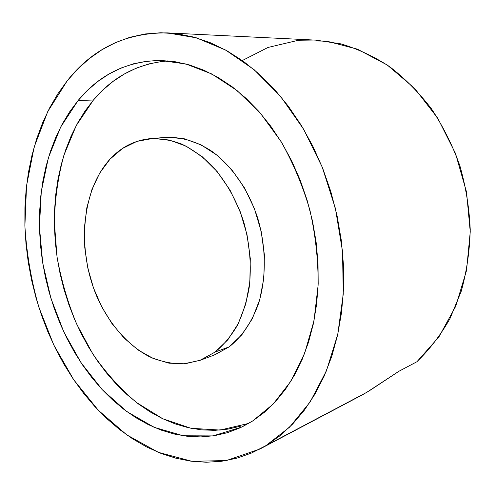 <?xml version="1.0" encoding="UTF-8"?>
<svg xmlns="http://www.w3.org/2000/svg" width="495" height="495" viewBox="0 0 495 495"><rect width="100%" height="100%" fill="white"/><g stroke="black" fill="none" stroke-linecap="round" stroke-linejoin="round"><path stroke-width="0.74" d="M167.669 137.27L184.196 138.749L200.865 144.726L216.958 155.133L231.722 169.661L244.425 187.766L254.424 208.673L261.193 231.406L264.392 254.894L263.885 277.986L259.751 299.611L252.271 318.792L241.882 334.744L229.142 346.884L215.084 352.075L199.875 360.403L183.175 363.955C171.715 363.918 160.423 361.486 149.298 356.647C127.481 345.164 108.906 323.507 97.045 296.963C76.812 249.956 81.285 190.624 110.038 159.136C121.269 147.003 134.782 140.159 150.567 138.612C160.838 138.359 171.251 140.203 181.807 144.132C192.27 149.273 202.238 156.395 211.718 165.497C225.578 180.755 236.183 199.355 243.54 221.315C249.814 243.305 251.732 266.267 249.158 287.719C246.665 301.634 242.649 314.325 237.124 325.79C230.843 336.346 223.499 345.108 215.084 352.075L229.142 346.884C242.043 336.662 251.862 322.165 258.6 303.398C266.39 277.887 266.205 247.092 257.79 218.4C248.583 190.031 231.877 165.918 211.978 151.377C196.831 141.372 180.854 136.7 165.578 137.4L150.734 138.6M168.071 60.866C138.049 63.496 113.176 76.546 93.45 100.009L78.111 100.491C99.594 74.436 127.042 61.095 160.46 60.47L185.959 63.985L211.773 73.965L236.932 90.455L260.351 113.157L280.968 141.409C293.034 162.663 302.68 185.563 309.901 210.115C315.532 235.15 318.279 260.141 318.137 285.083L313.985 320.785L304.673 353.269L290.8 381.336L273.153 404.099L252.617 421.004L240.205 427.81L227.335 432.717L214.156 435.736L200.809 436.912L187.426 436.312L174.141 434.01L161.061 430.081L148.296 424.617L135.933 417.731L124.059 409.507L112.755 400.065L102.081 389.497L92.095 377.914L82.857 365.415L74.411 352.112L66.8 338.104L60.056 323.482L54.215 308.36L49.308 292.823L45.354 276.983L42.384 260.939L40.423 244.778L39.476 228.61L39.563 212.534L40.695 196.657L42.886 181.083L46.134 165.924L50.447 151.303L55.811 137.325L62.228 124.109L69.665 111.796L78.111 100.491L87.522 90.338L97.849 81.458L109.049 73.984L121.04 68.032L133.743 63.725L147.052 61.176L160.863 60.477L175.038 61.714L189.437 64.95L203.903 70.222L218.258 77.542L232.322 86.885L245.91 98.208L258.829 111.418L270.889 126.392L281.915 142.956L291.722 160.931L300.162 180.069L307.104 200.129L312.444 220.82L316.095 241.869L318.013 262.963L318.186 283.821L316.627 304.147L313.391 323.674L308.546 342.15L302.197 359.37L294.469 375.13L285.491 389.28L275.418 401.693L264.404 412.286L252.617 421.004L241.944 426.993L212.999 435.909L183.28 435.773L154.186 427.34L126.875 411.605L102.255 389.683L81.044 362.724L63.781 331.867L50.892 298.219L42.694 262.876L39.433 226.939L41.295 191.516L48.386 157.781L60.699 126.998L78.111 100.491L93.45 100.009L76.236 125.582L63.905 155.251C58.094 176.622 54.902 198.86 54.326 221.97L57.012 256.732C61.139 279.867 67.636 302.204 76.508 323.755L92.806 353.956C105.627 372.568 120.205 388.761 136.54 402.54L162.83 418.789L191.014 428.286L220.058 430.068L248.669 423.411M260.104 448.928L362.767 394.651L371.064 389.689L398.89 371.275L416.901 361.758C429.573 349.495 440.624 335.078 450.035 318.502L461.241 291.258C466.705 271.613 469.699 251.064 470.238 229.631C469.303 208.011 465.838 186.708 459.861 165.72C452.498 145.264 443.031 126.287 431.448 108.795C418.85 92.435 404.904 78.383 389.608 66.646C373.805 56.387 357.539 48.788 340.814 43.851L315.897 40.132L167.428 32.893L196.41 37.837L225.689 50.088L254.145 69.696L280.535 96.327L303.614 129.201L322.226 167.112L335.418 208.463L342.528 251.417L343.27 294.018L337.751 334.379L326.434 370.842L310.056 402.082L289.569 427.173L265.994 445.58L366.634 392.424L398.89 371.275L416.901 361.758L438.842 337.027L455.771 306.188L466.525 270.53L470.25 231.79L466.538 192.041L455.524 153.512L437.846 118.342L414.631 88.382L387.307 65.043L357.458 49.184L326.688 41.128L296.449 40.726L267.993 47.458L242.321 60.539M359.599 396.309L259.937 449.021L226.432 460.542L191.98 461.315L158.27 452.319L126.677 434.82L98.239 410.188L73.743 379.795L53.763 344.953L38.746 306.925C31.222 280.393 26.606 253.452 24.886 226.097L26.544 185.718L34.149 147.065L47.768 111.542L67.32 80.679C92.831 48.467 126.2 32.534 167.428 32.893M67.32 80.679L57.934 93.685L49.686 107.78L42.607 122.834L36.704 138.699L31.989 155.238L28.456 172.334L26.099 189.857L24.911 207.69L24.88 225.714L25.988 243.831L28.215 261.923L31.55 279.892L35.962 297.625L41.438 315.024L47.941 331.984L55.446 348.4L63.917 364.171L73.322 379.176L83.624 393.321L94.768 406.482L106.71 418.541L119.382 429.394L132.722 438.904L146.65 446.96L161.073 453.432L175.898 458.215L191.014 461.192L206.285 462.243L221.574 461.284L236.74 458.228L251.602 453.012L265.994 445.58L279.731 435.934L292.613 424.085L304.45 410.077L315.049 394.008L324.225 376.008L331.798 356.252L337.621 334.96L341.562 312.388L343.524 288.839L343.431 264.633L341.272 240.112L337.052 215.647L330.833 191.596L322.709 168.312L312.809 146.13L301.306 125.365L288.393 106.289L274.273 89.131L259.182 74.077L243.348 61.275L227.001 50.812L210.369 42.743L193.669 37.069L177.099 33.759L160.85 32.757L145.078 33.969L129.931 37.286L115.539 42.582L102.001 49.717L89.403 58.546L77.826 68.916L67.32 80.679M162.323 61.38L149.057 63.88L136.385 68.106L124.412 73.947L113.219 81.298L102.88 90.022L93.45 100.009L84.979 111.121L77.505 123.243L71.051 136.243L65.637 149.997L61.281 164.396L57.977 179.314L55.731 194.646L54.537 210.282L54.394 226.11L55.279 242.024L57.191 257.932L60.099 273.729L63.997 289.315L68.848 304.598L74.634 319.467L81.329 333.834L88.89 347.601L97.286 360.663L106.468 372.921L116.399 384.275L127.023 394.626L138.278 403.858L150.096 411.883L162.41 418.591L175.119 423.881L188.137 427.668L201.366 429.852L214.681 430.359L227.972 429.115L241.09 426.065M199.931 360.379L213.982 355.138L229.142 346.884L214.688 354.872M215.084 352.075L227.861 339.774L238.274 323.582L245.749 304.079L249.845 282.063L250.291 258.526L246.999 234.581L240.118 211.39L229.996 190.055L217.15 171.573L202.257 156.742L186.04 146.118L169.271 140.011L152.67 138.482L136.905 141.391L122.537 148.426L110.038 159.136L99.761 172.984L91.971 189.387L86.829 207.727L84.422 227.366L84.769 247.679L87.819 268.055L93.475 287.88L101.574 306.553L111.907 323.489L124.183 338.135L138.074 349.953L153.172 358.442L168.993 363.175L185 363.813L200.58 360.131L215.084 352.075"/></g></svg>
